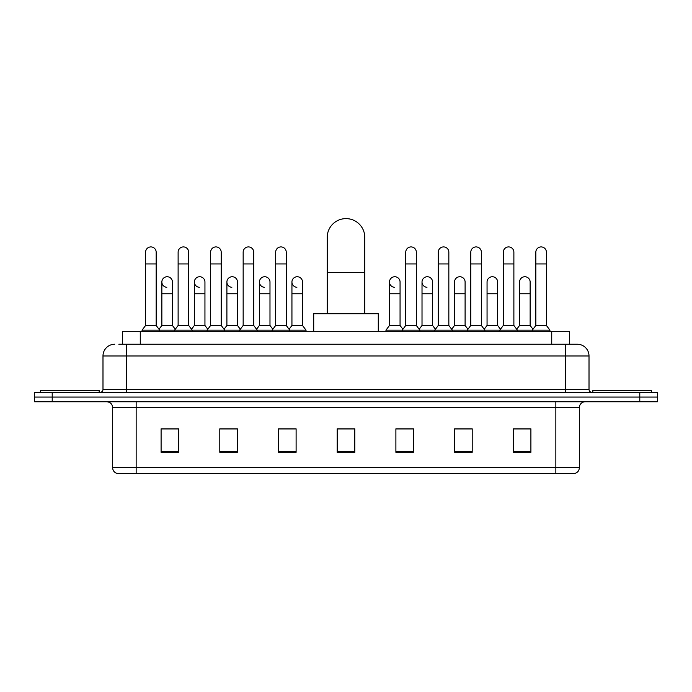 <?xml version="1.0" encoding="UTF-8"?>
<svg xmlns="http://www.w3.org/2000/svg" width="692" height="692" viewBox="0 0 692 692"><rect width="100%" height="100%" fill="white"/><g stroke="black" fill="none" stroke-linecap="round" stroke-linejoin="round"><path stroke-width="1.04" d="M122.657 344.235L122.657 331.321L569.343 331.321L569.343 344.235M119.102 344.235L577.275 344.235A11.738 11.738 0 0 1 589.013 355.982L589.013 389.44C589.169 391.205 590.155 392.182 591.954 392.373M118.834 344.235L126.463 344.235L126.463 355.982L102.987 355.982L102.987 389.44A2.932 2.932 0 0 1 100.046 392.373M114.725 344.235A11.738 11.738 0 0 0 102.987 355.982M52.211 392.373L34.6 392.373L34.6 397.07L52.211 397.07L34.6 397.07L34.6 401.767L52.211 401.767L52.211 397.07L639.789 397.07L52.211 397.07L52.211 392.373L639.789 392.373L639.789 397.07L657.4 397.07L639.789 397.07L639.789 401.767L52.211 401.767M639.789 401.767L657.4 401.767L657.4 392.373L639.789 392.373M589.013 355.982L565.537 355.982L565.537 344.235L577.275 344.235M579.334 467.74C579.169 470.551 577.759 472.437 575.104 473.38L555.849 473.38L555.849 467.74L579.334 467.74L579.334 407.631A5.873 5.873 0 0 1 585.198 401.767M555.849 473.38L116.896 473.38A5.873 5.873 0 0 1 112.666 467.74L112.666 407.631C112.32 404.067 110.365 402.113 106.802 401.767M530.902 452.3L530.902 428.824L513.291 428.824L513.291 452.3L530.902 452.3M472.203 452.3L472.203 428.824L454.592 428.824L454.592 452.3L472.203 452.3M413.505 452.3L413.505 428.824L395.893 428.824L395.893 452.3L413.505 452.3M178.709 452.3L178.709 428.824L161.098 428.824L161.098 452.3L178.709 452.3M237.408 452.3L237.408 428.824L219.796 428.824L219.796 452.3L237.408 452.3M296.107 452.3L296.107 428.824L278.495 428.824L278.495 452.3L296.107 452.3M354.806 452.3L354.806 428.824L337.194 428.824L337.194 452.3L354.806 452.3M470.205 428.945L465.69 428.945M513.291 428.945L530.729 428.945M518.983 428.945L514.467 428.945M291.349 428.945L286.834 428.945M226.31 428.945L221.795 428.945M177.533 428.945L173.017 428.945M161.271 428.945L178.709 428.945M405.166 428.945L400.651 428.945M354.806 428.945L337.194 428.945M296.107 428.945L278.495 428.945M237.408 428.945L219.796 428.945M413.505 428.945L395.893 428.945M472.203 428.945L454.592 428.945M99.172 392.373L99.172 390.608L40.473 390.608L40.473 392.373M327.212 313.718L327.212 237.408A18.788 18.788 0 0 1 346 218.62A18.788 18.788 0 0 1 364.788 237.408A18.788 18.788 0 0 0 346 218.62M364.788 313.718L364.788 237.408M378.282 331.321L378.282 313.718L313.718 313.718L313.718 331.321M651.527 392.373L651.527 390.608L592.828 390.608L592.828 392.373M145.597 263.937L156.167 263.937L156.167 325.456L145.597 325.456L145.597 252.199A5.285 5.285 0 0 1 151.219 246.923A5.285 5.285 0 0 1 156.167 252.199A5.285 5.285 0 0 0 151.219 246.923M145.597 325.456L142.076 330.153L142.076 331.321M156.167 325.456L159.688 330.153L142.076 330.153M178.121 325.456L178.121 263.937L188.682 263.937L188.682 325.456L178.121 325.456L174.6 330.153L159.688 330.153L159.688 331.321M178.121 263.937L178.121 252.199A5.285 5.285 0 0 1 183.735 246.923A5.285 5.285 0 0 1 188.682 252.199A5.285 5.285 0 0 0 183.735 246.923M188.682 325.456L192.212 330.153L174.6 330.153L174.6 331.321M210.636 325.456L210.636 263.937L221.206 263.937L221.206 325.456L210.636 325.456L207.116 330.153L192.212 330.153L192.212 331.321M210.636 263.937L210.636 252.199A5.285 5.285 0 0 1 216.25 246.923A5.285 5.285 0 0 1 221.206 252.199A5.285 5.285 0 0 0 216.25 246.923M221.206 325.456L224.727 330.153L207.116 330.153L207.116 331.321M243.16 325.456L243.16 263.937L253.722 263.937L253.722 325.456L243.16 325.456L239.64 330.153L224.727 330.153L224.727 331.321M243.16 263.937L243.16 252.199A5.285 5.285 0 0 1 248.774 246.923A5.285 5.285 0 0 1 253.722 252.199A5.285 5.285 0 0 0 248.774 246.923M253.722 325.456L257.242 330.153L239.64 330.153L239.64 331.321M275.675 325.456L275.675 263.937L286.246 263.937L286.246 325.456L275.675 325.456L272.155 330.153L257.242 330.153L257.242 331.321M275.675 263.937L275.675 252.199A5.285 5.285 0 0 1 281.289 246.923A5.285 5.285 0 0 1 286.246 252.199A5.285 5.285 0 0 0 281.289 246.923M286.246 325.456L289.766 330.153L272.155 330.153L272.155 331.321M302.508 325.456L302.508 293.754L291.938 293.754L291.938 325.456L302.508 325.456L306.028 330.153L289.766 330.153L289.766 331.321M405.754 263.937L416.325 263.937L416.325 325.456L405.754 325.456L405.754 252.199A5.285 5.285 0 0 1 411.368 246.923A5.285 5.285 0 0 1 416.325 252.199A5.285 5.285 0 0 0 411.368 246.923M405.754 325.456L402.234 330.153L402.234 331.321M416.325 325.456L419.845 330.153L385.972 330.153L385.972 331.321M438.278 325.456L438.278 263.937L448.84 263.937L448.84 325.456L438.278 325.456L434.758 330.153L419.845 330.153L419.845 331.321M438.278 263.937L438.278 252.199A5.285 5.285 0 0 1 443.892 246.923A5.285 5.285 0 0 1 448.84 252.199A5.285 5.285 0 0 0 443.892 246.923M448.84 325.456L452.36 330.153L434.758 330.153L434.758 331.321M470.794 325.456L470.794 263.937L481.364 263.937L481.364 325.456L470.794 325.456L467.273 330.153L452.36 330.153L452.36 331.321M470.794 263.937L470.794 252.199A5.285 5.285 0 0 1 476.407 246.923A5.285 5.285 0 0 1 481.364 252.199A5.285 5.285 0 0 0 476.407 246.923M481.364 325.456L484.884 330.153L467.273 330.153L467.273 331.321M503.318 325.456L503.318 263.937L513.879 263.937L513.879 325.456L503.318 325.456L499.788 330.153L484.884 330.153L484.884 331.321M503.318 263.937L503.318 252.199A5.285 5.285 0 0 1 508.931 246.923A5.285 5.285 0 0 1 513.879 252.199A5.285 5.285 0 0 0 508.931 246.923M513.879 325.456L517.4 330.153L499.788 330.153L499.788 331.321M535.833 325.456L535.833 263.937L546.403 263.937L546.403 325.456L535.833 325.456L532.312 330.153L517.4 330.153L517.4 331.321M535.833 263.937L535.833 252.199A5.285 5.285 0 0 1 541.447 246.923A5.285 5.285 0 0 1 546.403 252.199A5.285 5.285 0 0 0 541.447 246.923M546.403 325.456L549.924 330.153L532.312 330.153L532.312 331.321M549.924 330.153L549.924 331.321M166.815 287.292A5.285 5.285 0 0 1 161.859 282.016A5.285 5.285 0 0 1 167.473 276.748A5.285 5.285 0 0 1 172.429 282.016L172.429 293.754L161.859 293.754L161.859 282.016M172.429 293.754L172.429 325.456L161.859 325.456L161.859 293.754M161.859 325.456L159.013 329.254M172.429 325.456L175.275 329.254M199.331 287.292A5.285 5.285 0 0 1 194.383 282.016A5.285 5.285 0 0 1 199.997 276.748A5.285 5.285 0 0 1 204.944 282.016L204.944 293.754L194.383 293.754L194.383 282.016M204.944 293.754L204.944 325.456L194.383 325.456L194.383 293.754M194.383 325.456L191.537 329.254M204.944 325.456L207.79 329.254M231.846 287.292A5.285 5.285 0 0 1 226.898 282.016A5.285 5.285 0 0 1 232.512 276.748A5.285 5.285 0 0 1 237.468 282.016L237.468 293.754L226.898 293.754L226.898 282.016M237.468 293.754L237.468 325.456L226.898 325.456L226.898 293.754M226.898 325.456L224.052 329.254M237.468 325.456L240.314 329.254M264.37 287.292A5.285 5.285 0 0 1 259.422 282.016A5.285 5.285 0 0 1 265.036 276.748A5.285 5.285 0 0 1 269.984 282.016L269.984 293.754L259.422 293.754L259.422 282.016M269.984 293.754L269.984 325.456L259.422 325.456L259.422 293.754M259.422 325.456L256.568 329.254M269.984 325.456L272.83 329.254M296.885 287.292A5.285 5.285 0 0 1 291.938 282.016A5.285 5.285 0 0 1 297.551 276.748A5.285 5.285 0 0 1 302.508 282.016L302.508 293.754M291.938 325.456L289.092 329.254M306.028 330.153L306.028 331.321M394.449 287.292A5.285 5.285 0 0 1 389.492 282.016A5.285 5.285 0 0 1 395.115 276.748A5.285 5.285 0 0 1 400.062 282.016L400.062 293.754L389.492 293.754L389.492 282.016M400.062 293.754L400.062 325.456L389.492 325.456L389.492 293.754M389.492 325.456L385.972 330.153M400.062 325.456L402.908 329.254M426.964 287.292A5.285 5.285 0 0 1 422.016 282.016A5.285 5.285 0 0 1 427.63 276.748A5.285 5.285 0 0 1 432.578 282.016L432.578 293.754L422.016 293.754L422.016 282.016M432.578 293.754L432.578 325.456L422.016 325.456L422.016 293.754M422.016 325.456L419.17 329.254M432.578 325.456L435.432 329.254M454.532 282.016A5.285 5.285 0 0 1 460.154 276.748A5.285 5.285 0 0 1 465.102 282.016L465.102 293.754L454.532 293.754L454.532 282.016M465.102 293.754L465.102 325.456L454.532 325.456L454.532 293.754M454.532 325.456L451.686 329.254M465.102 325.456L467.948 329.254M487.056 282.016A5.285 5.285 0 0 1 492.669 276.748A5.285 5.285 0 0 1 497.617 282.016L497.617 293.754L487.056 293.754L487.056 282.016M497.617 293.754L497.617 325.456L487.056 325.456L487.056 293.754M487.056 325.456L484.21 329.254M497.617 325.456L500.463 329.254M519.571 282.016A5.285 5.285 0 0 1 525.185 276.748A5.285 5.285 0 0 1 530.141 282.016L530.141 293.754L519.571 293.754L519.571 282.016M530.141 293.754L530.141 325.456L519.571 325.456L519.571 293.754M519.571 325.456L516.725 329.254M530.141 325.456L532.987 329.254M140.268 344.235L140.268 331.321M551.732 344.235L551.732 331.321M126.463 392.373L126.463 389.44L589.013 389.44M102.987 389.44L126.463 389.44L126.463 355.982L565.537 355.982L565.537 392.373M555.849 401.767L555.849 407.631L112.666 407.631M579.334 407.631L555.849 407.631L555.849 467.74L136.151 467.74L136.151 473.38M112.666 467.74L136.151 467.74L136.151 401.767M354.806 451.487L337.194 451.487M296.107 451.487L278.495 451.487M237.408 451.487L219.796 451.487M178.709 451.487L161.098 451.487M413.505 451.487L395.893 451.487M472.203 451.487L454.592 451.487M530.902 451.487L513.291 451.487M327.212 272.622L364.788 272.622M156.167 263.937L156.167 252.199M188.682 263.937L188.682 252.199M221.206 263.937L221.206 252.199M253.722 263.937L253.722 252.199M286.246 263.937L286.246 252.199M416.325 263.937L416.325 252.199M448.84 263.937L448.84 252.199M481.364 263.937L481.364 252.199M513.879 263.937L513.879 252.199M546.403 263.937L546.403 252.199M291.938 293.754L291.938 282.016"/></g></svg>
